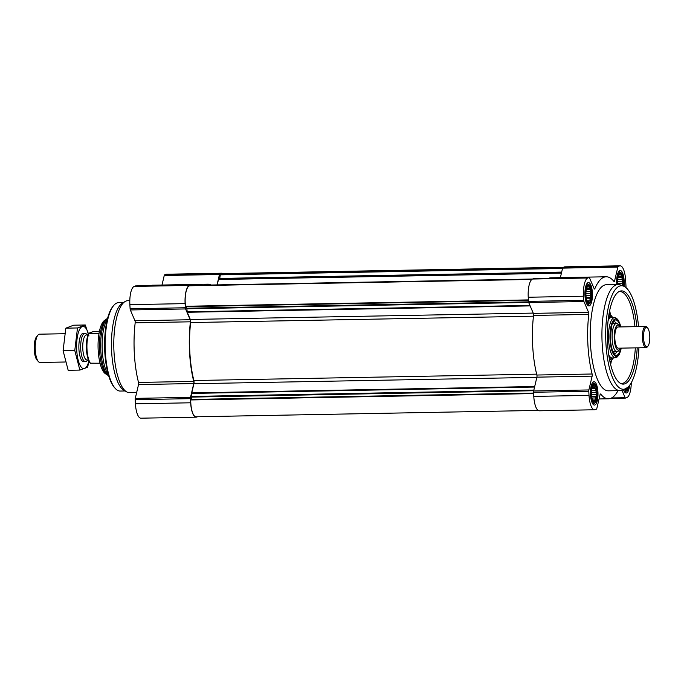 <?xml version="1.0" encoding="UTF-8"?>
<svg xmlns="http://www.w3.org/2000/svg" width="684" height="684" viewBox="0 0 684 684"><rect width="100%" height="100%" fill="white"/><g stroke="black" fill="none" stroke-linecap="round" stroke-linejoin="round"><path stroke-width="1.03" d="M589.155 302.756A8.576 2.762 88.9 0 0 591.19 291.068A8.576 2.762 88.9 0 0 586.915 287.34A8.576 2.762 88.9 0 0 587.171 301.199A8.576 2.762 88.9 0 0 589.155 302.756M586.761 287.716L588.001 286.134L588.197 286.998L589.36 286.733L589.351 288.486L590.472 289.332L590.138 291.512L591.053 293.256L590.343 295.274L590.925 297.437L589.924 298.763L590.147 300.772L588.984 301.046L588.907 302.354L587.547 301.755L586.633 300.019M594.695 401.918A8.576 2.762 88.9 0 0 596.739 390.239A8.576 2.762 88.9 0 0 592.464 386.511A8.576 2.762 88.9 0 0 592.72 400.362A8.576 2.762 88.9 0 0 594.695 401.918M592.301 386.887L593.541 385.306L593.746 386.169L594.9 385.896L594.892 387.657L596.02 388.503L595.678 390.684L596.593 392.428L595.892 394.446L596.474 396.609L595.465 397.934L595.687 399.943L594.533 400.217L594.447 401.517L593.088 400.927L592.173 399.191M624.902 389.034A8.576 2.762 88.9 0 0 626.467 389.846A8.576 2.762 88.9 0 0 628.177 386.93M627.416 387.614L626.296 388.136L626.219 389.444L625.091 388.597M622.987 285.921A8.576 2.762 88.9 0 0 622.098 275.567A8.576 2.762 88.9 0 0 618.687 275.267A8.576 2.762 88.9 0 0 617.823 284.527M618.533 275.643L619.764 274.062L619.969 274.925L621.123 274.652L621.115 276.413L622.243 277.259L621.901 279.44L622.816 281.175L622.115 283.202L622.406 285.707M197.548 416.744L196.761 417.043A16.356 5.275 -91.1 0 1 196.154 417.163A16.356 5.275 -91.1 0 1 190.648 402.791L190.417 398.652A1.77 0.573 -91.1 0 1 190.511 397.344L193.769 383.544A1.77 0.573 -91.1 0 0 193.743 381.407A61.013 19.665 -91.1 0 1 190.408 321.805A1.77 0.573 -91.1 0 0 190.203 319.736L185.569 308.937A1.77 0.573 -91.1 0 1 185.338 307.757L185.107 303.619A16.356 5.275 -91.1 0 1 189.4 285.408L190.725 284.903A1.77 0.573 -91.1 0 1 190.793 284.886A1.77 0.573 -91.1 0 1 191.152 285.262L191.358 285.758M196.154 417.163L140.921 418.189A16.356 5.275 -91.1 0 1 135.415 403.817L135.184 399.678A1.77 0.573 -91.1 0 1 135.278 398.379L138.536 384.57L193.769 383.544M135.62 285.929A1.77 0.573 -91.1 0 0 135.552 285.912A1.77 0.573 -91.1 0 0 135.492 285.929L134.167 286.434A16.356 5.275 -91.1 0 0 129.875 304.645L130.105 308.783A1.77 0.573 -91.1 0 0 130.336 309.963L134.962 320.762A1.77 0.573 -91.1 0 1 135.175 322.839A61.013 19.665 -91.1 0 0 138.51 382.433A1.77 0.573 -91.1 0 1 138.536 384.57M203.875 285.527A61.013 19.665 -91.1 0 1 207.833 284.185A61.013 19.665 -91.1 0 1 211.185 285.006M150.394 285.638A61.013 19.665 -91.1 0 1 152.592 285.211L207.833 284.185M217.025 284.903L219.47 274.498A1.77 0.573 -91.1 0 1 219.846 273.831L221.171 273.326A16.356 5.275 -91.1 0 1 221.77 273.207A16.356 5.275 -91.1 0 1 222.933 273.583M161.997 285.04L164.237 275.524A1.77 0.573 -91.1 0 1 164.605 274.857L165.93 274.352A16.356 5.275 -91.1 0 1 166.537 274.233L221.77 273.207M538.128 410.417L196.026 416.778A15.476 4.985 -91.1 0 1 190.742 399.952L191.794 397.096L191.742 392.898L193.905 383.724A2.651 0.855 -91.1 0 0 193.871 380.526A60.124 19.374 -91.1 0 1 190.631 322.557A2.651 0.855 -91.1 0 0 190.314 319.471L187.236 312.28L186.826 308.228L185.509 306.27A15.476 4.985 -91.1 0 1 189.853 285.784L531.853 279.431M205.679 285.493A60.124 19.374 -91.1 0 1 207.85 285.074L532.511 279.038M217.204 284.895L218.478 279.491L219.769 278.431L220.333 274.438A15.476 4.985 -91.1 0 1 221.907 273.6L563.505 267.256M623.475 389.615A11.671 3.762 88.9 0 0 626.202 393.001A11.671 3.762 88.9 0 0 626.638 392.915A11.671 3.762 88.9 0 0 629.588 385.306M594.866 404.996A11.671 3.762 88.9 0 0 597.961 392.667A11.671 3.762 88.9 0 0 594.003 381.74A11.671 3.762 88.9 0 0 590.463 393.48A11.671 3.762 88.9 0 0 594.439 405.082A11.671 3.762 88.9 0 0 594.866 404.996M589.326 305.825A11.671 3.762 88.9 0 0 592.421 293.496A11.671 3.762 88.9 0 0 588.462 282.569A11.671 3.762 88.9 0 0 584.914 294.308A11.671 3.762 88.9 0 0 588.89 305.91A11.671 3.762 88.9 0 0 589.326 305.825M624.03 286.322A11.671 3.762 88.9 0 0 620.226 270.496A11.671 3.762 88.9 0 0 616.797 284.544M620.037 390.615L608.315 390.829A53.053 17.1 -91.1 0 1 590.326 341.154A53.053 17.1 -91.1 0 1 604.391 285.125A53.053 17.1 -91.1 0 1 606.349 284.741L618.062 284.527A53.053 17.1 88.9 0 0 601.954 337.887A53.053 17.1 88.9 0 0 620.037 390.615A53.053 17.1 88.9 0 0 621.995 390.222A53.053 17.1 88.9 0 0 622.141 390.162L625.415 388.828A51.77 16.681 88.9 0 0 638.916 347.814M631.264 382.732A16.356 5.275 -91.1 0 1 626.895 397.566L625.569 398.071A1.77 0.573 -91.1 0 1 625.501 398.088A1.77 0.573 -91.1 0 1 625.142 397.712L621.944 390.239M618.028 390.649A61.013 19.665 -91.1 0 1 608.461 398.789A61.013 19.665 -91.1 0 1 600.732 394.129A1.77 0.573 -91.1 0 0 600.509 393.993A1.77 0.573 -91.1 0 0 600.073 394.677L596.824 408.476A1.77 0.573 -91.1 0 1 596.457 409.143L595.131 409.648A16.356 5.275 -91.1 0 1 594.524 409.767A16.356 5.275 -91.1 0 1 589.018 395.386L588.787 391.248A1.77 0.573 -91.1 0 1 588.881 389.948L592.139 376.14A1.77 0.573 -91.1 0 0 592.113 374.003A61.013 19.665 -91.1 0 1 588.779 314.409A1.77 0.573 -91.1 0 0 588.565 312.34L583.939 301.533A1.77 0.573 -91.1 0 1 583.709 300.353L583.478 296.215A16.356 5.275 -91.1 0 1 587.77 278.003L589.095 277.499A1.77 0.573 -91.1 0 1 589.155 277.49A1.77 0.573 -91.1 0 1 589.523 277.866L594.148 288.665A1.77 0.573 -91.1 0 0 594.507 289.041A1.77 0.573 -91.1 0 0 594.841 288.699A61.013 19.665 -91.1 0 1 606.195 276.781A61.013 19.665 -91.1 0 1 613.933 281.44A1.77 0.573 -91.1 0 0 614.155 281.577A1.77 0.573 -91.1 0 0 614.591 280.902L617.84 267.093A1.77 0.573 -91.1 0 1 618.208 266.427L619.533 265.931A16.356 5.275 -91.1 0 1 620.14 265.811A16.356 5.275 -91.1 0 1 625.646 280.183L626.065 287.665M560.367 277.636L562.607 268.119A1.77 0.573 -91.1 0 1 562.975 267.461L564.3 266.957A16.356 5.275 -91.1 0 1 564.907 266.837L620.14 265.811M548.765 278.234A61.013 19.665 -91.1 0 1 550.962 277.807L606.195 276.781M588.565 312.34L533.332 313.366L528.706 302.559A1.77 0.573 -91.1 0 1 528.467 301.379L528.236 297.241A16.356 5.275 -91.1 0 1 532.528 279.029L533.853 278.525A1.77 0.573 -91.1 0 1 533.922 278.516A1.77 0.573 -91.1 0 1 533.99 278.525M533.332 313.366A1.77 0.573 -91.1 0 1 533.546 315.435A61.013 19.665 -91.1 0 0 536.872 375.029A1.77 0.573 -91.1 0 1 536.897 377.166L533.648 390.974A1.77 0.573 -91.1 0 0 533.554 392.274L533.785 396.412A16.356 5.275 -91.1 0 0 539.291 410.793L594.524 409.767M107.653 318.111A29.626 9.542 88.9 0 0 100.668 347.198A29.626 9.542 88.9 0 0 108.73 376.012M123.488 302.559L118.597 302.644A44.212 14.244 88.9 0 0 113.792 305.38L113.065 306.227A43.323 13.962 88.9 0 0 104.618 347.13A43.323 13.962 88.9 0 0 114.579 387.691L115.34 388.503A44.212 14.244 88.9 0 0 120.239 391.06L125.129 390.966M113.792 305.38A44.212 14.244 88.9 0 0 105.165 347.113A44.212 14.244 88.9 0 0 115.34 388.503M129.806 300.669L127.763 300.712A45.982 14.817 88.9 0 0 124.873 301.661L122.12 303.448A44.212 14.244 88.9 0 0 111.475 347.002A44.212 14.244 88.9 0 0 123.727 390.128L126.549 391.812A45.982 14.817 88.9 0 0 129.473 392.65L136.663 392.522M124.873 301.661A45.982 14.817 88.9 0 0 113.809 346.959A45.982 14.817 88.9 0 0 126.549 391.812M638.523 326.593A51.77 16.681 88.9 0 0 623.509 286.109L620.191 284.895A53.053 17.1 88.9 0 0 618.062 284.527M623.509 286.109A51.77 16.681 88.9 0 0 605.716 337.58A51.77 16.681 88.9 0 0 625.27 388.888A51.77 16.681 88.9 0 0 625.415 388.828M636.83 326.627A46.623 15.022 88.9 0 0 619.678 291.281A46.623 15.022 88.9 0 0 607.375 337.785A46.623 15.022 88.9 0 0 621.397 383.792A46.623 15.022 88.9 0 0 624.979 383.784A46.623 15.022 88.9 0 0 637.223 347.84M610.632 364.657A45.982 14.817 88.9 0 0 611.376 360.733M610.521 314.7A45.982 14.817 88.9 0 0 609.632 310.81M620.559 383.416A45.982 14.817 88.9 0 0 621.576 383.51A45.982 14.817 88.9 0 0 623.269 383.168A45.982 14.817 88.9 0 0 635.333 347.874M634.94 326.661A45.982 14.817 88.9 0 0 619.866 291.564A45.982 14.817 88.9 0 0 618.858 291.692M623.372 286.057A9.696 3.121 88.9 0 0 620.884 272.651L619.413 271.779A10.611 3.42 88.9 0 0 618.738 271.582A10.611 3.42 88.9 0 0 618.678 271.582L618.738 271.582M620.884 272.651A9.696 3.121 88.9 0 0 617.455 284.535M624.68 391.966L624.62 391.966A10.611 3.42 88.9 0 0 624.68 391.966A10.611 3.42 88.9 0 0 625.073 391.889A10.611 3.42 88.9 0 0 625.347 391.752L626.775 390.821A9.696 3.121 88.9 0 0 628.75 386.332M624.33 389.273A9.696 3.121 88.9 0 0 626.527 390.949A9.696 3.121 88.9 0 0 626.775 390.821M592.908 404.047L592.848 404.047A10.611 3.42 88.9 0 0 592.908 404.047A10.611 3.42 88.9 0 0 593.302 403.97A10.611 3.42 88.9 0 0 593.575 403.825L595.012 402.902A9.696 3.121 88.9 0 0 597.346 393.351A9.696 3.121 88.9 0 0 594.661 383.895A9.696 3.121 88.9 0 0 591.096 393.069A9.696 3.121 88.9 0 0 594.755 403.03A9.696 3.121 88.9 0 0 595.012 402.902M594.661 383.895L593.19 383.023A10.611 3.42 88.9 0 0 592.515 382.826A10.611 3.42 88.9 0 0 592.455 382.826L592.515 382.826M587.368 304.876L587.308 304.876A10.611 3.42 88.9 0 0 587.368 304.876A10.611 3.42 88.9 0 0 587.761 304.799A10.611 3.42 88.9 0 0 588.035 304.654L589.463 303.73A9.696 3.121 88.9 0 0 591.797 294.18A9.696 3.121 88.9 0 0 589.112 284.724A9.696 3.121 88.9 0 0 585.547 293.898A9.696 3.121 88.9 0 0 589.215 303.858A9.696 3.121 88.9 0 0 589.463 303.73M589.112 284.724L587.65 283.851A10.611 3.42 88.9 0 0 586.975 283.655A10.611 3.42 88.9 0 0 586.906 283.663L586.975 283.655M619.063 274.942L619.969 274.925M618.285 276.464L621.115 276.413M618.079 277.336L622.243 277.259M617.772 279.517L621.901 279.44M617.678 281.278L622.816 281.175M617.72 283.287L622.115 283.202M621.534 285.39L622.696 285.365M592.695 400.251L594.533 400.217M592.84 386.186L593.746 386.169M592.062 387.708L594.892 387.657M591.857 388.58L596.02 388.503M591.549 390.761L595.678 390.684M591.455 392.522L596.593 392.428M591.498 394.531L595.892 394.446M591.72 396.703L596.474 396.609M591.959 398.002L595.465 397.934M592.566 399.995L595.687 399.943M587.154 301.08L588.984 301.046M587.299 287.015L588.197 286.998M586.513 288.537L589.351 288.486M586.308 289.409L590.472 289.332M586 291.589L590.138 291.512M585.914 293.351L591.053 293.256M585.957 295.36L590.343 295.274M586.179 297.531L590.925 297.437M586.419 298.831L589.924 298.763M587.017 300.832L590.147 300.772M99.445 331.218L93.349 331.543L88.578 333.356A16.801 5.412 88.9 0 0 86.458 349.396A16.801 5.412 88.9 0 0 90.245 363.195L100.044 363.221M88.578 333.356L88.835 333.553A17.681 5.703 88.9 0 0 90.502 363.392M88.835 333.553L99.035 333.364M106.473 319.206A28.292 9.123 88.9 0 0 106.225 319.351L104.635 320.377A27.274 8.789 88.9 0 0 98.069 347.25A27.274 8.789 88.9 0 0 105.627 373.857L107.26 374.823A28.292 9.123 88.9 0 0 107.508 374.96M106.225 319.351A28.292 9.123 88.9 0 0 99.419 347.224A28.292 9.123 88.9 0 0 107.26 374.823M64.544 333.724L39.51 334.185A14.15 4.557 88.9 0 0 37.979 335.057L36.645 336.613A12.517 4.036 88.9 0 0 34.2 348.438A12.517 4.036 88.9 0 0 37.081 360.16L38.466 361.665A14.15 4.557 88.9 0 0 40.04 362.477L65.211 362.007M37.979 335.057A14.15 4.557 88.9 0 0 35.217 348.421A14.15 4.557 88.9 0 0 38.466 361.665M87.253 334.929L86.543 334.16A14.15 4.557 88.9 0 0 84.97 333.339A14.15 4.557 88.9 0 0 80.678 347.575A14.15 4.557 88.9 0 0 85.5 361.631A14.15 4.557 88.9 0 0 86.022 361.528A14.15 4.557 88.9 0 0 87.03 360.759L87.714 359.964M87.954 334.912L86.543 334.938A12.517 4.036 88.9 0 0 82.738 347.532A12.517 4.036 88.9 0 0 87.005 359.981L88.416 359.955M79.857 370.078L68.178 370.3L63.099 350.712L65.818 328.175L73.607 325.208L85.286 324.994L77.497 327.952L74.778 350.499L79.857 370.078L87.646 367.12L88.98 361.246M88.954 335.955L85.286 324.994M65.818 328.175L77.497 327.952M63.099 350.712L74.778 350.499M84.072 333.638A14.15 4.557 88.9 0 0 81.627 334.254A14.15 4.557 88.9 0 0 78.865 347.609A14.15 4.557 88.9 0 0 82.123 360.853A14.15 4.557 88.9 0 0 84.585 361.366M88.381 333.801A21.136 6.814 88.9 0 0 78.463 332.253A21.136 6.814 88.9 0 0 79.036 362.965A21.136 6.814 88.9 0 0 88.886 361.049M613.044 322.78A15.92 5.13 -91.1 0 1 613.599 323.515M614.129 351.807A15.92 5.13 -91.1 0 1 613.599 352.568M608.512 317.316L608.572 317.376A21.221 6.84 -91.1 0 1 610.461 316.504A21.221 6.84 -91.1 0 1 610.821 316.521L608.965 314.366M613.42 357.877L611.906 360.049A24.444 7.875 -91.1 0 1 610.761 361.34L613.138 358.057A21.221 6.84 -91.1 0 1 611.248 358.938A21.221 6.84 -91.1 0 1 610.889 358.912L609.718 360.545M620.157 326.935A12.517 4.036 88.9 0 0 619.362 325.789L617.977 324.284A14.15 4.557 88.9 0 0 616.412 323.464A14.15 4.557 88.9 0 0 612.112 337.699A14.15 4.557 88.9 0 0 616.934 351.756A14.15 4.557 88.9 0 0 617.455 351.653A14.15 4.557 88.9 0 0 618.473 350.883L619.807 349.327A12.517 4.036 88.9 0 0 620.55 348.156M619.362 325.789A12.517 4.036 88.9 0 0 614.181 336.212A12.517 4.036 88.9 0 0 618.909 350.011A12.517 4.036 88.9 0 0 619.807 349.327M647.56 327.892L646.808 327.072A10.611 3.42 88.9 0 0 645.636 326.465L618.011 326.978A10.611 3.42 88.9 0 0 614.796 337.648A10.611 3.42 88.9 0 0 618.404 348.19L646.029 347.677A10.611 3.42 88.9 0 0 646.414 347.6A10.611 3.42 88.9 0 0 647.175 347.027L647.902 346.181A9.73 3.138 88.9 0 0 649.8 336.998A9.73 3.138 88.9 0 0 647.56 327.892A9.73 3.138 88.9 0 0 643.533 335.989A9.73 3.138 88.9 0 0 647.209 346.711A9.73 3.138 88.9 0 0 647.902 346.181M645.636 326.465A10.611 3.42 88.9 0 0 642.413 337.135A10.611 3.42 88.9 0 0 646.029 347.677M135.415 403.817L190.648 402.791M135.184 399.678L190.417 398.652M135.278 398.379L190.511 397.344M138.51 382.433L193.743 381.407M135.175 322.839L190.408 321.805M134.962 320.762L190.203 319.736M130.336 309.963L185.569 308.937M130.105 308.783L185.338 307.757M129.875 304.645L185.107 303.619M134.167 286.434L189.4 285.408M135.492 285.929L190.725 284.903M164.237 275.524L219.47 274.498M164.605 274.857L219.846 273.831M165.93 274.352L221.171 273.326M533.623 393.582L190.742 399.952M533.597 393.078L190.827 399.447M533.7 390.735L191.794 397.096M533.853 390.085L191.879 396.438M534.572 387.05L191.708 393.42M534.691 386.528L191.742 392.898M536.854 377.346L193.905 383.724M536.658 374.157L193.871 380.526M533.46 316.188L190.631 322.557M533.221 313.092L190.314 319.471M530.143 305.91L187.236 312.28M529.938 305.44L187.142 311.81M528.655 302.439L186.971 308.792M528.518 301.875L186.826 308.228M528.407 300.319L185.638 306.688M528.39 299.9L185.509 306.27M561.427 273.121L218.478 279.491M561.487 272.856L218.623 279.226M561.573 272.506L219.59 278.858M561.675 272.078L219.769 278.431M562.522 268.47L220.205 274.831M562.616 268.077L220.333 274.438M619.533 265.931L564.3 266.957M618.208 266.427L562.975 267.461M617.84 267.093L562.607 268.119M614.591 280.902L613.505 280.919M594.841 288.699L594.165 288.708M589.095 277.499L533.853 278.525M587.77 278.003L532.528 279.029M583.478 296.215L528.236 297.241M583.709 300.353L528.467 301.379M583.939 301.533L528.706 302.559M588.779 314.409L533.546 315.435M592.113 374.003L536.872 375.029M592.139 376.14L536.897 377.166M588.881 389.948L533.648 390.974M588.787 391.248L533.554 392.274M589.018 395.386L533.785 396.412M600.732 394.129L600.287 394.138M625.142 397.712L611.564 397.96M625.441 398.071L610.701 398.344L625.501 398.088M107.371 319.206L106.935 319.941A30.549 9.85 88.9 0 0 102.113 347.173A30.549 9.85 88.9 0 0 107.944 374.208L108.405 374.926M609.093 313.614A24.444 7.875 -91.1 0 1 611.077 315.375L609.111 313.537M621.226 348.139A18.784 6.053 -91.1 0 1 614.925 355.885A18.784 6.053 -91.1 0 1 610.06 339.897A18.784 6.053 -91.1 0 1 613.591 320.069A18.784 6.053 -91.1 0 1 620.833 326.918M621.32 348.139L619.234 354.534L617.25 356.954L615.532 357.647A20.016 6.455 -91.1 0 1 608.598 340.059A20.016 6.455 -91.1 0 1 614.788 317.632L616.523 318.257L618.567 320.557L620.927 326.918M620.79 348.147A17.681 5.703 -91.1 0 1 614.865 354.722A17.681 5.703 -91.1 0 1 610.41 339.76A17.681 5.703 -91.1 0 1 613.616 321.241A17.681 5.703 -91.1 0 1 620.397 326.926M616.977 351.756A15.92 5.13 -91.1 0 1 614.659 353.568L613.197 351.909C611.77 349.199 610.872 345.121 610.504 339.692C611.068 327.525 612.112 321.634 613.642 322.019L614.07 321.745A15.92 5.13 -91.1 0 1 616.446 323.464M608.307 318.906A20.614 6.643 -91.1 0 1 612.206 317.444M612.958 357.929A20.614 6.643 -91.1 0 1 609.008 356.62M608.11 320.565A20.298 6.541 -91.1 0 1 611.727 317.41L614.788 317.632M615.532 357.647L612.479 357.988A20.298 6.541 -91.1 0 1 608.751 354.962M135.552 285.912L190.793 284.886M589.155 277.49L533.922 278.516M608.461 398.789L599.064 398.96M83.687 361.665L85.5 361.631M83.166 333.373L84.97 333.339M611.906 360.049L610.632 361.485M610.461 316.504L608.623 316.538M612.667 317.479L611.077 315.375M613.155 351.824L616.934 351.756M612.633 323.541L616.412 323.464"/></g></svg>
